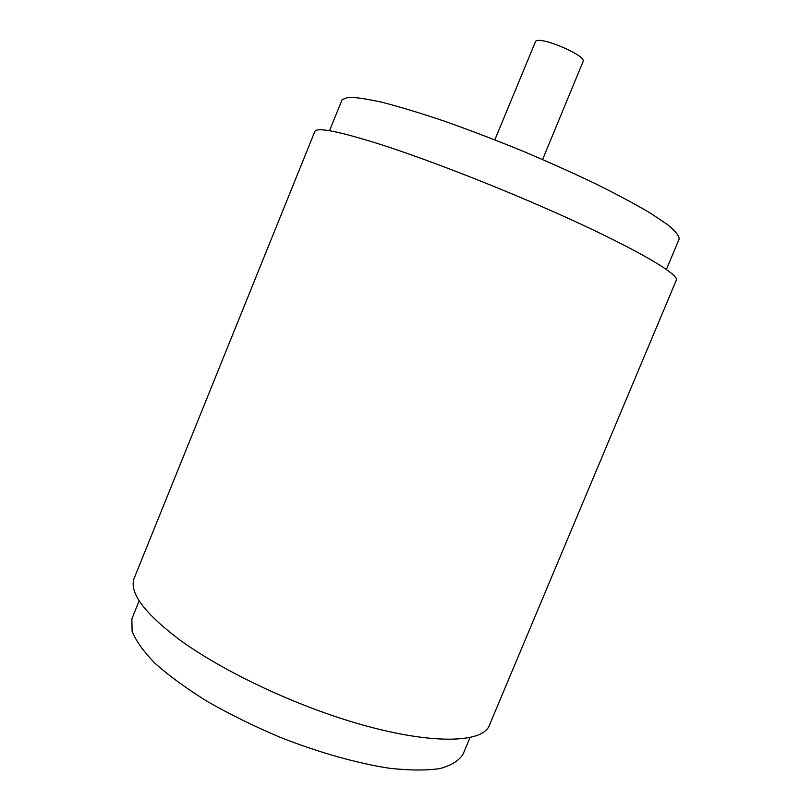 <?xml version="1.0" encoding="UTF-8"?>
<svg xmlns="http://www.w3.org/2000/svg" width="811" height="811" viewBox="0 0 811 811"><rect width="100%" height="100%" fill="white"/><g stroke="black" fill="none" stroke-linecap="round" stroke-linejoin="round"><path stroke-width="1.22" d="M329.499 130.672L342.141 99.621L348.335 97.32C356.08 97.279 367.667 99.013 383.116 102.531C400.664 107.093 421.132 113.317 444.54 121.214C469.163 129.942 494.71 139.695 521.169 150.451C547.445 161.531 572.221 172.621 595.487 183.722C617.232 194.518 635.642 204.392 650.726 213.323L667.818 224.809C675.502 231.145 679.273 235.91 679.131 239.093L666.368 269.526M494.832 139.837L535.686 41.168C540.947 36.049 587.103 55.949 583.068 61.565L542.6 159.524M535.909 204.048C624.328 242.144 681.382 274.524 676.202 280.424L489.641 724.628C483.153 746.333 414.421 744.792 325.343 713.092C270.57 693.79 215.057 665.628 179.393 639.656C143.882 612.7 128.827 592.192 134.22 578.131L314.84 131.473C316.939 126.972 338.968 131.331 380.906 144.551C422.541 157.983 481.643 180.589 535.909 204.048M470.127 737.341L463.152 753.987C459.239 760.505 451.555 765.361 440.089 768.544C426.454 770.592 409.484 770.48 389.168 768.22C356.739 763.232 318.287 752.385 279.359 736.986C253.64 726.038 229.604 714.177 207.231 701.414C186.449 688.488 169.083 675.827 155.134 663.418C143.456 651.486 135.772 640.72 132.081 631.13L131.869 618.894L139.097 600.9"/></g></svg>
